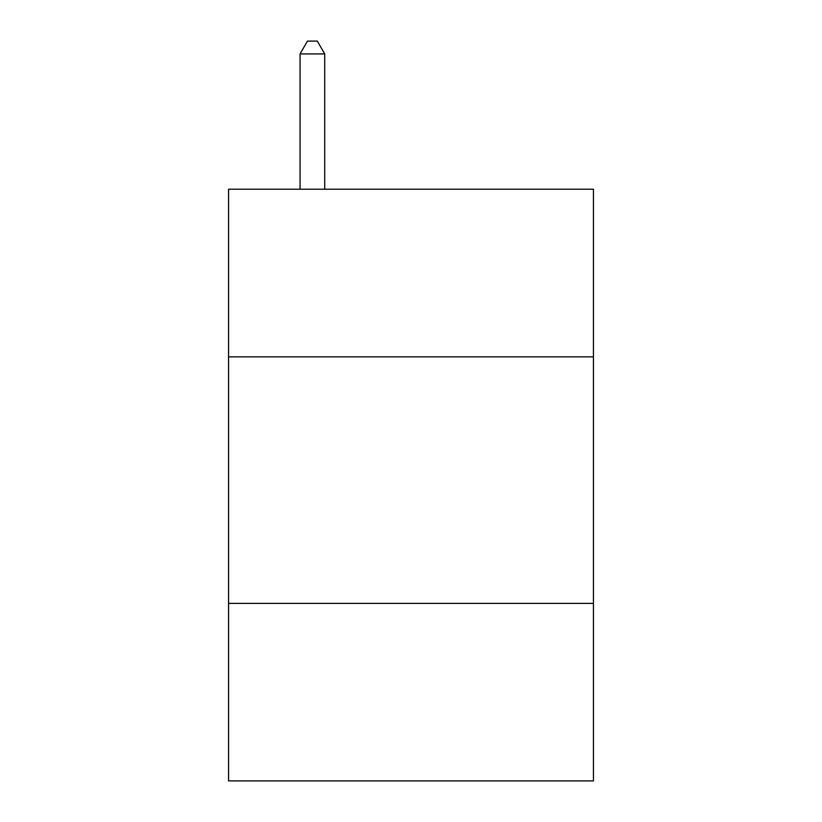 <?xml version="1.0" encoding="UTF-8"?>
<svg xmlns="http://www.w3.org/2000/svg" width="822" height="822" viewBox="0 0 822 822"><rect width="100%" height="100%" fill="white"/><g stroke="black" fill="none" stroke-linecap="round" stroke-linejoin="round"><path stroke-width="1.23" d="M593.433 356.861L593.433 189.214L228.567 189.214L228.567 356.861L593.433 356.861L593.433 780.9L228.567 780.9L228.567 356.861M593.433 603.399L228.567 603.399M324.711 189.214L324.711 53.923L300.061 53.923L300.061 189.214M300.061 53.923L307.459 41.1L317.313 41.1L324.711 53.923"/></g></svg>
